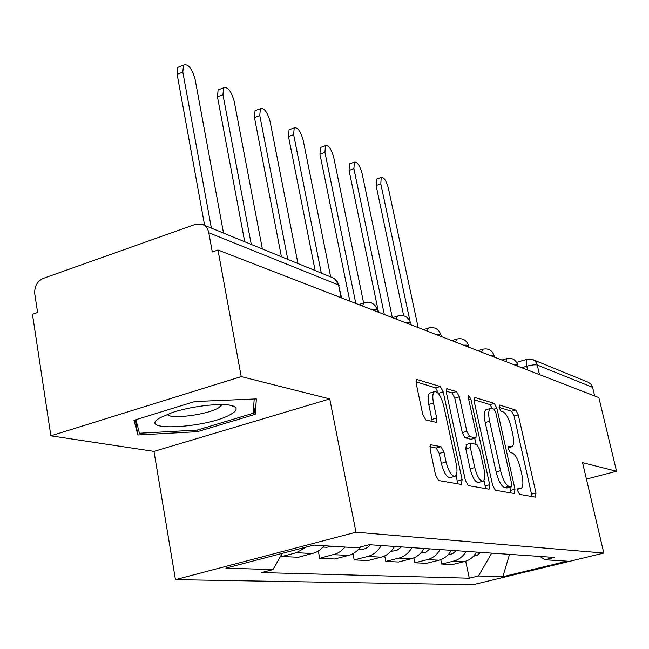 <?xml version="1.0" encoding="UTF-8"?>
<svg xmlns="http://www.w3.org/2000/svg" width="649" height="649" viewBox="0 0 649 649"><rect width="100%" height="100%" fill="white"/><g stroke="black" fill="none" stroke-linecap="round" stroke-linejoin="round"><path stroke-width="0.97" d="M517.813 491.058L519.606 494.416L535.522 497.15L535.985 492.997L518.275 414.857L515.825 410.103L499.584 405.033L499.178 407.783L500.971 411.206L503.113 411.855C506.309 413.616 509.011 418.783 511.209 427.358L512.686 433.938C514.097 440.809 513.903 445.052 512.093 446.666L508.573 446.317L508.435 449.14L510.228 452.54L512.353 453.043C515.525 454.616 518.226 459.735 520.441 468.4L521.942 475.068C523.41 482.28 523.183 486.701 521.269 488.316L517.967 488.113L517.813 491.058M431.009 444.476L430.465 444.573L430.084 449.132L435.552 475.036L438.643 480.536L461.35 484.43L462.137 479.789L443.21 391.915L440.29 386.512L416.569 379.405L416.244 383.673L422.726 414.338L425.809 419.911L436.363 422.394L436.704 418.029L433.516 403.086C432.364 397.139 432.632 393.359 434.319 391.728C437.856 391.096 441.012 395.858 443.77 406.006L456.255 464.084C457.504 470.533 457.172 474.581 455.274 476.22C451.801 476.658 448.743 471.937 446.098 462.031L443.981 452.134L440.979 446.699L430.36 444.662M356.001 532.212L329.749 398.924L241.209 376.598L217.975 250.011L598.873 397.626L616.55 471.247L582.575 462.68L603.813 553.053L356.001 532.212L175.457 579.646L473.056 584.725L603.813 553.053M492.64 485.249L495.349 490.263L514.438 493.532L514.981 489.241L496.907 408.318L494.319 403.386L474.403 397.375L474.184 401.382L492.64 485.249M489.03 489.176L468.245 485.614L465.357 480.365L446.48 392.913L446.747 388.783L456.515 391.582L459.33 396.839L466.85 431.35L469.657 436.55L475.952 437.945L476.22 433.743L468.456 398.332L468.619 395.509L470.882 399.078L489.687 484.722L489.03 489.176M241.209 376.598L50.873 435.828L32.45 314.262L37.601 312.477L34.778 293.94C34.292 286.501 37.115 281.317 43.248 278.389L195.3 224.384L201.928 224.254C205.595 225.617 207.875 228.448 208.783 232.74L212.296 251.974L217.975 250.011M50.873 435.828L153.975 451.388L175.457 579.646M533.105 359.724L588.456 382.358L591.255 384.524L592.586 387.323L537.299 365.054C535.182 364.527 531.677 364.925 526.769 366.239L521.707 367.723M594.662 395.995L592.586 387.323M586.436 479.1L616.55 471.247M466.047 551.366C463.208 556.38 459.168 559.592 453.927 561.004L464.497 561.555C469.673 560.168 473.656 557.012 476.447 552.088M464.497 561.555L452.45 564.549L441.709 564.046L440.785 559.641M453.927 561.004L441.709 564.046M413.875 557.889L414.881 562.78L426.49 563.324L438.935 560.209C444.281 558.765 448.402 555.479 451.298 550.36M440.054 549.581C437.11 554.798 432.924 558.14 427.504 559.608L414.881 562.78M384.703 555.909L385.806 561.409L398.397 562.002L411.271 558.748C416.796 557.248 421.063 553.824 424.073 548.486M411.864 547.651C408.805 553.078 404.473 556.558 398.867 558.099L385.806 561.409M352.975 553.678L354.192 559.909L367.902 560.558L381.223 557.166C386.942 555.593 391.371 552.023 394.503 546.458M381.206 545.541C378.018 551.212 373.524 554.846 367.715 556.453L354.192 559.909M318.326 551.115L319.697 558.286L334.665 558.992L348.472 555.439C353.332 554.124 357.364 551.301 360.56 546.961M345.187 547.083L340.782 551.293L336.474 553.727L319.697 558.286M281.536 554.554L281.893 556.501L298.321 557.272L315.463 552.591L319.86 550.092L324.37 545.76M306.263 547.066L296.439 552.697L281.893 556.501M539.944 556.444L544.965 559.754L567.137 561.166L502.853 576.75L478.451 575.988L491.699 553.135M282.201 553.378L272.994 569.611L261.506 572.58L469.316 578.218L478.451 575.988M272.994 569.611L225.893 568.143L313.816 545.087L357.153 547.837L369.224 544.714L554.449 557.442L544.965 559.754M329.749 398.924L153.975 451.388M133.986 420.284L137.839 434.976L197.442 431.682L255.211 414.338L256.371 398.924L194.805 401.528L133.986 420.284M465.69 561.215L469.316 578.218M502.853 576.75L509.506 554.36M135.341 419.862L137.839 434.976M253.702 406.152L255.211 414.338M197.166 430.092L197.442 431.682M532.034 496.55L514.097 416.025L511.631 411.288L499.105 407.426M492.348 408.594L490.003 404.619L473.924 399.67M510.893 492.924L509.887 487.212M511.282 486.823L511.672 483.829L495.771 412.545L493.954 409.081L490.238 408.546C488.446 410.2 488.235 414.451 489.614 421.282L500.566 470.687C502.878 479.708 505.685 484.949 508.978 486.401L511.282 486.823L507.161 487.91M486.774 409.527L485.89 409.779C484.073 411.45 483.854 415.693 485.225 422.523L489.614 421.282M506.877 487.983L504.565 487.569C501.247 486.125 498.432 480.893 496.128 471.88L485.225 422.523M446.22 391.128L451.98 392.905L456.515 391.582M475.66 438.026L470.996 439.268L465.098 437.824L462.283 432.632L454.803 398.153L451.98 392.905M474.719 438.286L476.05 444.387M483.935 480.438L485.136 485.923L489.687 484.722M474.735 467.572C477.25 476.926 480.082 481.453 483.237 481.144C485.014 479.635 485.282 475.733 484.049 469.446L479.725 449.716L476.966 444.597L471.109 443.202L470.663 443.267L470.379 447.559L474.735 467.572L470.136 468.813C472.642 478.159 475.482 482.678 478.662 482.369L482.523 481.339M466.404 444.451L465.795 448.824L470.379 447.559M470.136 468.813L465.795 448.824M485.428 488.559L485.136 485.923M454.389 476.455L450.52 477.502C447.031 477.948 443.965 473.235 441.32 463.345L439.219 453.448L436.201 448.029L429.808 446.626M430.741 392.775L429.63 393.099C427.934 394.73 427.659 398.51 428.794 404.449L433.516 403.086M432.234 421.566L428.794 404.449M438.708 393.87L435.649 387.875L415.993 381.815M457.699 483.805L456.166 475.206M418.167 327.591L388.394 188.186C386.236 180.609 383.843 177.023 381.198 177.445L380.817 183.91L409.949 320.987M480.568 552.364L477.372 555.13L473.421 556.274M403.67 315.747L376.112 185.549L376.509 179.083L377.288 178.816M392.312 317.572L362.053 173.307C359.765 165.325 357.201 161.601 354.346 162.136L353.908 168.708L384.313 314.473M456.206 550.693L452.58 553.735L448.11 554.773M378.513 312.226L349.065 170.436L349.511 163.856L350.428 163.532M362.564 306.044L363.635 303.018L333.708 157.301C331.29 148.864 328.524 144.987 325.425 145.66L324.938 152.345L355.806 303.424M429.881 548.884L425.987 552.121L420.755 553.094M349.835 301.112L319.941 154.154L320.444 147.477L321.515 147.088M230.768 414.338C236.325 411.182 237.575 408.627 234.5 406.68C227.929 402.08 192.883 405.39 171.628 412.805L160.092 417.769C134.968 432.153 207.761 428.113 230.768 414.338M167.328 414.362C169.989 419.643 207.242 414.833 218.648 407.823L222.185 404.562M254.197 399.013L253.207 413.251L197.207 430.092L139.43 433.248L135.949 419.676M330.666 276.912L303.14 140.03C300.552 131.09 297.567 127.042 294.192 127.902L293.656 134.676L321.296 273.083M401.35 546.929L396.644 550.595L391.055 551.261M315.13 270.56L288.505 136.582L289.056 129.808L290.314 129.338M297.948 263.526L270.057 121.347C267.283 111.831 264.046 107.612 260.354 108.683L259.778 115.546L287.775 259.365M370.319 544.795L368.105 547.066L365.436 548.632L362.507 549.37L358.67 549.265M281.423 256.769L254.457 117.55L255.057 110.695L256.55 110.127M262.374 248.973L234.151 101.066C231.149 90.901 227.629 86.487 223.581 87.834L222.964 94.754L251.277 244.438M331.915 546.239L326.788 547.294L323.234 547.075M244.73 241.761L217.472 96.879L218.105 89.96L219.881 89.27M223.532 233.088L195.033 78.975C191.771 68.072 187.91 63.448 183.456 65.127L182.823 72.08L211.387 228.124M204.63 225.357L177.136 74.335L177.794 67.382L179.927 66.531M527.637 370.019L526.769 366.239C525.982 362.507 526.031 360.219 526.923 359.359L527.312 359.238M333.708 554.66L348.472 555.439M367.715 556.453L381.223 557.166M398.867 558.099L411.271 558.748M427.504 559.608L438.935 560.209M296.439 552.697L312.64 553.548M517.983 366.279L517.764 365.338C518.032 364.454 516.523 364.154 513.221 364.43M505.766 361.542L506.999 358.532M494.441 357.153L494.238 356.252C494.562 355.271 492.956 354.922 489.411 355.206M468.943 347.272L468.756 346.436C469.154 345.333 467.442 344.919 463.621 345.211M441.247 336.539L441.085 335.776C441.563 334.535 439.738 334.057 435.601 334.349M411.044 324.833L410.906 324.184C411.498 322.78 409.535 322.22 405.033 322.504M377.978 312.015L377.872 311.52C378.602 309.914 376.501 309.248 371.553 309.532M481.688 352.212L482.531 349.292L483.067 349.121M455.614 342.104L456.523 339.143L457.164 338.932M427.285 331.128L428.251 328.126L429.021 327.867M396.385 319.154L397.407 316.128L398.34 315.803M377.629 310.165C375.106 303.424 370.441 301.039 363.635 303.018L364.77 302.604M539.514 374.619L536.966 363.951L535.506 361.542L533.332 359.838L526.923 359.359L516.653 362.377M341.123 297.737L338.551 285.008L208.783 232.74M341.617 297.923L338.551 285.008C337.691 281.301 335.622 278.835 332.345 277.602L203.056 224.708M517.602 489.168L520.295 488.462M508.224 447.559L510.958 446.812M511.631 411.288L515.825 410.103M514.097 416.025L518.275 414.857M531.734 494.108L535.985 492.997M474.281 397.488L474.881 397.318M490.003 404.619L494.319 403.386M494.059 409.13L496.907 408.318M510.593 490.393L514.981 489.241M496.128 471.88L500.566 470.687M504.565 487.569L508.978 486.401M446.617 388.905L447.299 388.702M454.803 398.153L459.33 396.839M462.283 432.632L466.85 431.35M465.098 437.824L469.657 436.55M470.996 439.268L475.522 438.002M468.756 399.687L470.882 399.078M436.201 448.029L440.979 446.699M439.219 453.448L443.981 452.134M441.32 463.345L446.098 462.031M431.974 419.376L436.704 418.029M416.431 379.543L417.218 379.308M435.649 387.875L440.29 386.512M438.578 393.262L443.21 391.915M457.423 481.055L462.137 479.789M376.112 185.549L380.817 183.91M349.065 170.436L353.908 168.708M319.941 154.154L324.938 152.345M288.505 136.582L293.656 134.676M254.457 117.55L259.778 115.546M217.472 96.879L222.964 94.754M177.136 74.335L182.823 72.08M517.642 364.754C515.687 359.497 511.988 357.469 506.544 358.67L501.904 360.049M494.092 355.571C492.047 350.079 488.194 347.986 482.531 349.292L477.81 350.711M468.594 345.633C466.461 339.881 462.429 337.715 456.523 339.143L451.728 340.603M440.898 334.835C438.643 328.792 434.432 326.552 428.251 328.126L423.408 329.627M410.695 323.056C408.318 316.688 403.889 314.376 397.407 316.128L392.54 317.661M363.635 303.018L358.767 304.576M339.127 285.3L334.527 278.697M517.602 489.281L520.62 488.486M508.232 447.721L511.363 446.861M507.104 487.951L511.355 486.831M485.89 409.779L490.238 408.546M466.096 444.541L470.663 443.267M429.63 393.099L434.319 391.728M376.509 179.083L381.198 177.445M349.511 163.856L354.346 162.136M320.444 147.477L325.425 145.66M229.689 405.187L234.5 406.68M220.692 404.546L220.993 406.209M289.056 129.808L294.192 127.902M255.057 110.695L260.354 108.683M218.105 89.96L223.581 87.834M177.794 67.382L183.456 65.127"/></g></svg>
